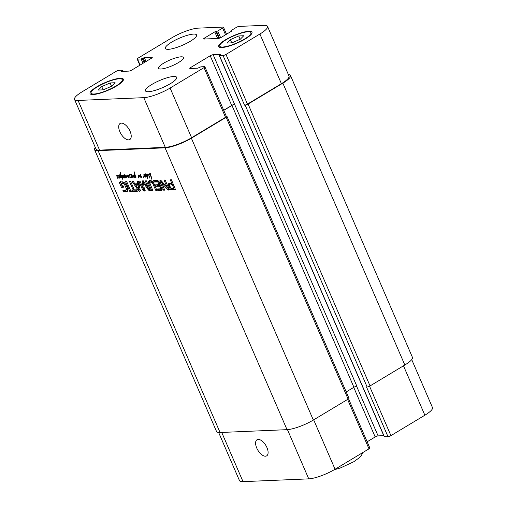 <?xml version="1.0" encoding="UTF-8"?>
<svg xmlns="http://www.w3.org/2000/svg" width="507" height="507" viewBox="0 0 507 507"><rect width="100%" height="100%" fill="white"/><g stroke="black" fill="none" stroke-linecap="round" stroke-linejoin="round"><path stroke-width="0.76" d="M145.56 175.796L145.414 176.785L145.585 175.771M145.148 176.924L145.731 174.864L145.667 177.158L145.148 176.924L145.883 176.506M145.319 177.146L145.782 176.873M147.036 174.186L146.802 175.34L147.581 176.645L147.296 174.028M147.581 176.645L147.974 176.411L147.911 176.975M147.962 176.785L147.759 177.07L147.214 176.626L147.303 178.382L146.168 174.44L145.883 174.604M146.168 174.446L145.731 174.864L145.902 174.275M146.472 175.27L146.796 175.08M146.7 176.544L147.144 176.278M145.534 174.497L144.831 174.326L144.267 174.795L144.717 174.028L146.517 174.82L147.157 173.901L147.974 176.411M146.922 173.863L146.599 174.205L147.112 173.888M146.517 174.82L146.834 174.63M144.47 176.873L144.799 176.848L144.324 176.29L143.532 177.374L143.151 176.582L143.601 177.152L143.982 176.556L143.88 174.148L144.191 174.459L144.894 174.034M144.28 174.845L144.717 174.028M145.446 174.782L145.566 175.264L145.465 174.769M144.089 175.758L144.438 175.542M144.077 176.183L144.527 175.916M143.601 177.152L144.235 176.772M143.532 177.374L144.178 176.987M144.127 174.934L144.717 176.709M138.405 177.925L138.665 174.966L140.014 176.335L140.382 174.389L141.611 177.317L140.458 174.915L140.312 177.247L138.943 175.257L138.563 177.837M139.742 176.588L140.344 176.221M139.805 176.842L140.344 176.512M139.862 177L140.338 176.715M139.9 177.133L140.331 176.88M140.046 174.978L140.648 174.617M140.014 176.335L140.344 176.132M138.43 176.075L138.829 175.834M138.354 177.304L138.703 177.095M117.966 176.968L117.827 177.957L118.283 176.778M117.554 178.096L117.89 175.98L117.237 175.498L116.502 176.037L117.123 175.2L118.15 176.081L118.074 178.331L117.554 178.096L118.289 177.678M116.49 175.815L117.44 175.245M116.502 175.91L117.504 175.207M116.496 175.942L116.94 175.675M117.725 178.318L118.188 178.039M119.411 176.373L119.646 178.166L119.177 177.761L119.506 177.285L119.208 175.91L118.784 175.612L118.169 176.068M119.075 175.441L118.15 176.081L118.853 175.321M119.506 177.285L119.829 177.089M118.03 175.821L118.999 175.378L119.646 176.24M118.042 175.783L118.828 175.314M132.245 176.975L132.897 176.582L132.612 177.285L132.352 176.43M132.105 176.575L131.395 174.662L132.46 176.772L133.049 174.814L133.81 177.311L133.03 175.498L132.897 176.588M132.46 176.772L132.91 176.499M128.746 175.606L129.114 175.39L129.127 177.672L128.429 175.574L127.929 175.923L127.777 175.606L128.151 175.035L128.746 175.606L129.462 174.674M129.399 174.611L128.905 175.01L129.399 174.611L129.849 175.213L130.755 174.668M127.808 175.466L128.366 175.124M127.479 175.79L127.777 175.606L128.417 177.659L127.479 175.79L126.883 177.818L125.996 175.682L125.349 177.938L124.297 174.617L125.299 177.469L126.015 175.01L126.788 177.254L127.339 174.966L127.777 175.606L128.442 175.207M128.55 175.815L129.108 175.479M128.727 176.778L129.044 176.588M128.778 177.12L129.095 176.93M129.665 175.371L130.375 177.539L129.469 174.997L129.114 175.384M129.234 175.137L129.653 174.89M129.83 175.251L130.464 174.636L131.205 174.997L131.44 177.703M127.016 176.202L127.441 175.948M126.788 177.254L127.206 177M125.527 176.575L125.856 176.379M125.438 177.032L125.818 176.804M125.299 177.469L125.73 177.209M125.134 177.799L125.635 177.494M131.307 176.404L131.161 177.393L131.332 176.373M131.269 177.805L130.895 177.532L131.63 177.114M130.895 177.532L131.231 175.409L130.578 174.928L129.887 175.283L130.85 174.7M129.887 175.283L130.464 174.636M131.237 175.967L131.522 175.65M131.066 177.754L131.528 177.475M122.421 178.014L123.296 177.494L122.738 177.97L122.909 179.662L121.953 177.539M122.098 177.799L122.675 177.45M122.174 177.97L123.112 177.19M122.187 178.033L123.188 177.361M122.415 178.039L123.296 177.507M122.738 177.97L123.277 177.646M121.769 177.646L120.33 175.688L120.666 177.799L120.33 177.767L119.842 174.345L120.279 172.443L120.336 175.27L122.086 177.646L121.978 175.688L121.091 175.752L121.439 175.061L121.902 175.181L122.694 177.532L123.296 177.494M122.694 177.532L122.973 177.209M119.842 174.345L120.165 174.148M148.709 175.118L149.331 177.051L148.938 174.985M149.033 176.772L149.369 176.569M149.045 176.854L149.381 176.651M148.811 174.655L148.272 174.224L147.873 175.188L147.886 174.123L148.678 174.345L149.641 173.762L150.649 174.497L151.65 179.167L150.351 174.611L150.053 174.148L148.811 174.655L149.692 173.736M147.848 174.522L148.209 174.3M148.741 174.484L149.749 173.876M150.49 173.762L149.819 174.047M149.476 174.37L150.23 173.92M150.89 176.797L151.225 176.594M151.061 177.716L151.39 177.494M151.067 177.786L151.409 177.577M151.301 178.939L151.669 178.718M148.944 174.218L149.552 173.85M148.836 174.294L149.736 173.749M149.331 178.052L149.128 177.634L149.597 177.9M123.112 175.973L123.518 175.733L123.645 177.862L123.112 175.973L122.536 175.593M122.605 175.523L122.928 175.238M122.732 175.403L123.524 175.625M123.283 175.771L123.727 174.94L124.171 175.492L124.5 176.48L124.202 178.058L123.721 177.488L123.854 177.044L124.088 177.494L123.93 175.105M123.721 175.232L123.518 175.726M124.088 177.494L124.5 177.247M124.05 177.577L124.494 177.311M123.822 177.818L124.462 177.45M123.391 175.143L123.74 174.94L123.391 175.143M122.447 175.53L122.954 175.251M135.154 176.449L135.489 176.525L135.255 175.523M134.298 177.317L135.344 177.006L135.584 176.36L135.863 176.892L135.318 177.596L133.81 176.677L134.032 175.27L134.672 174.585L134.013 171.455L135.47 176.259M134.526 174.681L134.951 174.414M134.032 175.27L134.97 174.826M133.778 176.1L134.165 175.866M133.74 176.183L134.146 175.935M133.734 176.366L134.114 176.094M136.332 176.987L135.306 176.709M135.8 176.753L135.077 177.19L135.794 176.734M134.995 175.675L134.786 174.934L134.082 176.271L134.647 177.114M94.555 149.628L216.521 431.476A20.413 4.626 -23.4 0 0 220.063 432.509L287.025 429.663A20.413 4.626 -23.4 0 0 313.339 420.049L348.113 399.129A2.269 0.513 -23.4 0 0 348.955 398.28L226.997 116.439A2.269 0.513 156.6 0 1 226.147 117.288L191.373 138.208A20.413 4.626 156.6 0 1 165.067 147.822L98.098 150.661A20.413 4.626 156.6 0 1 94.555 149.628A20.413 4.626 156.6 0 1 95.278 147.391M152.74 183.471L151.308 182.127L150.091 182.178L149.723 182.729L152.867 190.664L151.726 190.708L148.469 182.964L148.608 181.081L150.009 180.549L151.796 180.948L153.539 182.748L156.986 190.486L155.845 190.537L152.74 183.471L153.64 182.926M131.028 191.589L129.887 191.64L125.584 181.696L126.725 181.652L131.028 191.589M138.588 181.145L140.173 190.169L139.659 191.335L138.183 190.252L132.035 181.424L133.24 181.373L134.944 183.857L137.86 183.73L137.391 181.195L138.588 181.145M161.689 182.666L164.756 190.157L163.647 190.201L159.908 181.557L160.199 180.118L160.795 180.245L167.196 187.653L164.034 180.067L165.143 180.017L168.907 188.718L168.565 190.106L167.266 189.365L161.689 182.666L162.563 182.14M162.481 182.038L161.53 182.685M159.857 180.238L160.199 180.118M167.196 187.653L168.166 187.013M159.046 184.687L157.785 181.975L154.103 182.007L153.463 180.517L157.785 180.372L158.951 181.785L162.24 189.865L161.682 190.29L157.797 190.455L157.151 188.959L160.421 188.826L160.605 188.293L159.692 186.177L156.105 186.329L155.459 184.84L159.046 184.687L159.971 184.136M160.421 188.826L161.682 188.053M168.635 186.025L168.261 183.965L168.977 183.439L171.816 183.319L170.295 179.801L171.436 179.751L175.359 189.314L174.845 189.726L171.962 189.852L170.504 189.307L168.635 186.025L169.649 185.416L169.275 183.357M169.148 183.433L168.261 183.965L168.977 183.439M143.449 189.079L142.22 182.095L142.137 181.202L142.575 180.866L143.639 181.569L148.652 188.902L145.249 180.866L146.39 180.815L150.173 189.561L150.243 190.708L149.857 190.905L148.152 189.675L143.386 182.748L144.679 190.905L144.178 191.145L142.632 189.884L138.848 181.138L139.995 181.088L143.449 189.079M142.682 180.872L142.137 181.202L142.575 180.866M148.652 188.902L149.597 188.224M144.679 190.905L144.178 191.145L144.704 190.828M130.806 190.081L133.176 189.979L129.519 181.531L130.66 181.481L134.317 189.929L136.681 189.833L137.321 191.323L131.452 191.57L130.806 190.081M125.609 190.302L126.439 188.864L124.608 184.63L123.543 183.521L121.16 183.42L121.94 185.796L123.068 185.752L123.676 187.159L121.407 187.254L119.677 183.249L119.475 182.26L119.937 181.937L122.517 181.829L124.266 182.552L125.761 184.434L127.358 187.901L127.77 191.107L126.573 191.779L123.562 191.906L122.922 190.417L125.609 190.302L127.162 189.542M120.02 181.937L119.475 182.26L119.937 181.937M121.16 183.42L122.174 182.812L121.23 183.401M122.789 183.338L123.803 182.723L122.244 182.793M123.543 183.521L124.557 182.913L123.803 182.723M124.392 184.326L125.337 183.762M124.608 184.63L125.54 184.073M124.893 185.106L125.825 184.548M125.698 186.753L126.642 186.183M126.306 188.376L127.308 187.767M126.439 188.864L127.453 188.249L127.32 187.761M126.477 189.162L127.453 188.249M126.623 189.694L127.491 188.553M123.562 191.906L124.576 191.297L124.171 190.359M126.573 191.779L127.587 191.171L124.576 191.297M119.677 183.249L120.691 182.64L120.489 181.652M121.407 187.254L122.421 186.646L122.054 185.796M121.084 183.547L120.691 182.64M123.435 186.601L122.421 186.646M133.176 189.979L134.095 189.428M131.452 191.57L132.466 190.962L132.061 190.03M137.08 190.765L132.466 190.962M143.538 189.117L144.444 188.572M142.632 189.884L143.57 189.098M145.192 190.531L143.646 189.269M143.386 182.748L144.14 182.298M143.709 183.109L144.406 182.691M148.868 190.556L149.876 189.948L148.938 188.731M150.775 190.296L149.876 189.948M149.768 190.905L150.306 190.581M149.857 190.905L150.268 190.651M148.652 188.667L149.552 188.122M143.475 182.697L143.151 180.593M143.544 188.781L144.387 188.274M143.576 189.003L144.432 188.49M173.73 188.243L172.462 184.814L169.921 184.96L170.029 186.519L171.385 188.306L173.66 188.262L174.795 187.527M172.462 184.814L173.381 184.256M173.362 184.206L171.113 184.301M168.381 185.289L169.395 184.681M169.927 186.101L169.649 185.416M168.913 186.709L169.883 186.126M169.579 188.084L170.517 187.514M170.504 189.307L171.518 188.699L170.998 188.103M171.353 189.802L172.361 189.187L171.518 188.699M175.371 189.136L172.361 189.187M174.845 189.726L175.321 189.441M171.816 183.319L172.735 182.767M158.038 182.362L158.964 181.804M156.105 186.329L157.113 185.72L156.714 184.789M159.692 186.177L160.611 185.625M160.592 185.575L157.113 185.72M160.605 188.293L161.53 187.736M160.649 188.42L161.581 187.863M157.797 190.455L158.805 189.84L158.406 188.908M162.234 189.694L158.805 189.84M154.103 182.007L155.117 181.398L154.711 180.46M157.341 181.867L158.355 181.259L155.117 181.398M158.792 181.367L158.355 181.259M157.785 181.975L158.767 181.386M161.752 182.742L162.627 182.216M167.266 189.365L168.28 188.756L167.31 187.59M167.842 189.903L168.856 189.295L168.28 188.756M169.579 189.498L168.856 189.295M167.19 187.362L168.09 186.823M167.228 187.634L168.185 187.058M159.908 181.557L160.915 180.942L160.706 180.213M163.647 190.201L164.541 189.669M161.613 182.552L160.915 180.942M138.905 189.586L138.145 185.08L135.819 185.182L138.734 189.441L139.957 188.819M135.819 185.182L136.833 184.573L139.159 184.472L138.145 185.08M138.943 189.434L139.938 188.832M139.457 186.101L139.159 184.472M137.86 183.73L138.867 183.122L138.506 181.151M138.183 190.252L139.083 189.485M136.009 185.068L135.16 183.845M140.673 190.727L139.197 189.643M129.887 191.64L130.806 191.082M152.119 182.628L153.063 182.057M155.845 190.537L156.764 189.979M148.367 181.696L149.622 180.473M148.469 182.964L149.483 182.355L149.375 181.088M149.952 183.654L149.483 182.355M148.938 184.263L149.882 183.699M151.726 190.708L152.645 190.157M150.091 182.178L151.105 181.563L151.669 181.43L150.655 182.038M151.308 182.127L152.315 181.512L151.669 181.43M153.133 182.019L152.315 181.512M256.738 448.03A9.38 4.652 59 0 1 257.011 439.778A9.38 4.652 59 0 1 265.833 445.419A9.38 4.652 59 0 1 266.682 455.85A9.38 4.652 59 0 1 256.738 448.03M119.861 131.719A9.38 4.652 59 0 1 120.134 123.467A9.38 4.652 59 0 1 128.949 129.101A9.38 4.652 59 0 1 129.805 139.533A9.38 4.652 59 0 1 119.861 131.719M168.318 49.331A17.01 3.853 156.6 0 1 165.364 48.469A17.01 3.853 156.6 0 1 179.446 38.171A17.01 3.853 156.6 0 1 196.589 34.958A17.01 3.853 156.6 0 1 186.57 43.342A17.01 3.853 156.6 0 1 168.318 49.331M148.405 91.71A17.01 3.853 156.6 0 1 145.452 90.848A17.01 3.853 156.6 0 1 159.534 80.55A17.01 3.853 156.6 0 1 176.677 77.337A17.01 3.853 156.6 0 1 166.664 85.721A17.01 3.853 156.6 0 1 148.405 91.71M230.343 39.616L238.746 35.953L243.74 35.744L240.331 39.191L231.927 42.854L226.933 43.063L230.343 39.616L231.75 42.861M238.746 35.953L240.179 39.261M101.711 86.608L110.114 82.952L115.108 82.736L111.698 86.184L103.295 89.847L98.301 90.062L101.711 86.608L103.117 89.853M110.114 82.952L111.546 86.253M222.674 47.018A17.01 3.853 -23.4 0 0 240.933 41.035A17.01 3.853 -23.4 0 0 250.952 32.644A17.01 3.853 -23.4 0 0 233.803 35.864A17.01 3.853 -23.4 0 0 219.721 46.162A17.01 3.853 -23.4 0 0 222.674 47.018M221.832 47.531A18.144 4.113 156.6 0 1 218.682 46.612A18.144 4.113 156.6 0 1 233.702 35.629A18.144 4.113 156.6 0 1 251.992 32.194A18.144 4.113 156.6 0 1 241.307 41.143A18.144 4.113 156.6 0 1 221.832 47.531M94.042 94.017A17.01 3.853 -23.4 0 0 112.3 88.028A17.01 3.853 -23.4 0 0 122.32 79.643A17.01 3.853 -23.4 0 0 105.171 82.863A17.01 3.853 -23.4 0 0 91.089 93.155A17.01 3.853 -23.4 0 0 94.042 94.017M93.199 94.524A18.144 4.113 156.6 0 1 90.05 93.605A18.144 4.113 156.6 0 1 105.069 82.622A18.144 4.113 156.6 0 1 123.359 79.193A18.144 4.113 156.6 0 1 112.674 88.136A18.144 4.113 156.6 0 1 93.199 94.524M78.065 100.449A20.413 4.626 156.6 0 1 74.523 99.423A20.413 4.626 156.6 0 1 82.134 91.786L116.065 71.373A2.269 0.513 156.6 0 1 118.987 70.302L122.732 70.194L121.363 71.43L128.905 71.107A2.269 0.513 -23.4 0 0 131.826 70.042L151.409 58.261A2.269 0.513 -23.4 0 0 152.252 57.411A2.269 0.513 -23.4 0 0 151.859 57.297L144.324 57.614L141.142 58.977L137.555 59.129A2.269 0.513 156.6 0 1 137.163 59.015A2.269 0.513 156.6 0 1 138.012 58.166L171.936 37.752A20.413 4.626 156.6 0 1 198.25 28.139L223.08 27.086A2.269 0.513 156.6 0 1 223.473 27.201A2.269 0.513 156.6 0 1 222.63 28.05L217.731 30.997L214.778 31.878L204.479 38.069A2.269 0.513 -23.4 0 0 203.637 38.919A2.269 0.513 -23.4 0 0 204.029 39.033L218.359 38.424A2.269 0.513 -23.4 0 0 221.286 37.36L231.579 31.161L231.921 30.826L230.983 30.756L231.325 30.42L236.218 27.473A2.269 0.513 156.6 0 1 239.146 26.402L263.976 25.35A20.413 4.626 156.6 0 1 267.519 26.383A20.413 4.626 156.6 0 1 259.901 34.02L225.976 54.433A2.269 0.513 156.6 0 1 223.055 55.497L219.309 55.605L220.678 54.376L213.136 54.693A2.269 0.513 -23.4 0 0 210.215 55.764L190.632 67.545A2.269 0.513 -23.4 0 0 189.789 68.394A2.269 0.513 -23.4 0 0 190.182 68.508L197.717 68.185L200.899 66.823L204.486 66.671A2.269 0.513 156.6 0 1 204.879 66.785A2.269 0.513 156.6 0 1 204.029 67.634L170.105 88.047A20.413 4.626 156.6 0 1 143.792 97.661L78.065 100.449L99.562 150.129A20.413 4.626 156.6 0 1 96.019 149.096L74.523 99.423M160.89 68.996A13.613 3.086 156.6 0 1 158.533 68.306A13.613 3.086 156.6 0 1 169.794 60.073A13.613 3.086 156.6 0 1 183.509 57.494A13.613 3.086 156.6 0 1 175.498 64.205A13.613 3.086 156.6 0 1 160.89 68.996M348.562 398.825L369.837 447.985A2.269 0.513 156.6 0 1 368.988 448.834L335.064 469.248A20.413 4.626 156.6 0 1 308.75 478.862L243.024 481.65A20.413 4.626 156.6 0 1 239.481 480.617L218.65 432.484M411.722 359.609L432.477 407.577A20.413 4.626 156.6 0 1 424.866 415.214L390.935 435.627A2.269 0.513 156.6 0 1 388.013 436.698L384.344 436.66M383.774 435.652L378.095 435.893A2.269 0.513 -23.4 0 0 375.174 436.958L367.157 441.787M346.205 391.917L353.924 387.272A2.269 0.513 156.6 0 1 356.846 386.201L234.633 104.372A2.269 0.513 -23.4 0 0 231.712 105.437L223.695 110.266M388.013 436.698L366.517 387.018L367.131 386.993A2.269 0.513 -23.4 0 0 370.053 385.928L404.827 365.002A20.413 4.626 -23.4 0 0 412.445 357.372L290.479 75.524A20.413 4.626 156.6 0 1 282.862 83.161L248.088 104.081A2.269 0.513 156.6 0 1 245.166 105.152L244.551 105.177L223.055 55.497M267.519 26.383L289.015 76.063A20.413 4.626 156.6 0 1 281.404 83.693L247.473 104.112A2.269 0.513 156.6 0 1 244.551 105.177M204.879 66.785L226.376 116.464A2.269 0.513 156.6 0 1 225.526 117.313L191.602 137.727A20.413 4.626 156.6 0 1 165.288 147.341L99.562 150.129M226.318 116.337L226.597 116.325A2.269 0.513 156.6 0 1 226.997 116.439M234.88 104.36A2.269 0.513 -23.4 0 0 231.959 105.431L223.739 110.374M288.35 74.516A20.413 4.626 156.6 0 1 290.479 75.524M143.982 176.556L144.311 176.36M140.04 175.327L140.388 175.118M119.481 177.526L119.848 177.304M132.657 175.821L133.03 175.599M127.143 175.631L127.701 175.295M126.921 176.785L127.308 176.55M125.692 175.612L126.167 175.327M125.368 177.311L125.768 177.07M120.026 175.606L120.4 175.384M151.194 178.375L151.517 178.179M287.025 429.663L165.067 147.822M98.098 150.661L220.063 432.509M148.152 189.675L149.159 189.067M142.22 182.095L143.234 181.481M173.692 187.653L174.611 187.096M169.218 187.375L170.156 186.81M171.689 189.846L172.703 189.238M171.962 189.852L172.976 189.244M161.682 190.29L162.215 189.967M153.165 184.345L154.084 183.794M221.724 432.433L243.024 481.65M403.483 365.813L424.866 415.214M369.546 386.207L390.935 435.627M353.728 387.392L375.174 436.958M356.605 386.226L378.095 435.893M347.612 399.427L368.988 448.834M313.681 419.847L335.064 469.248M287.45 429.638L308.75 478.862M152.068 57.779L151.859 57.297M140.116 65.048L137.555 59.129M225.545 34.793L222.63 28.05M204.885 38.995L204.479 38.069M281.404 83.693L259.901 34.02M247.473 104.112L225.976 54.433M234.633 104.372L213.136 54.693M231.712 105.437L210.215 55.764M191.038 68.47L190.632 67.545M225.526 117.313L204.029 67.634M191.602 137.727L170.105 88.047M165.288 147.341L143.792 97.661M191.373 138.208L313.339 420.049M226.147 117.288L348.113 399.129M231.959 105.431L353.924 387.272M219.468 55.65L384.426 436.85M245.166 105.152L367.131 386.993M248.088 104.081L370.053 385.928M282.862 83.161L404.827 365.002M231.141 30.8L231.357 31.295M214.778 31.878L217.623 38.456M215.944 31.447L218.929 38.336M216.565 31.421L219.487 38.177M217.731 30.997L220.64 37.702M141.142 58.977L143.012 63.312M142.309 58.552L144.089 62.665M143.151 58.045L144.932 62.152M144.324 57.614L146.01 61.505M121.547 71.043L121.705 71.411M122.39 70.536L122.751 71.367M145.648 173.812L144.634 174.421M118.055 174.985L117.041 175.593M119.557 175.118L118.543 175.726M131.395 174.421L130.381 175.029M161.587 188.179L160.58 188.788M168.229 187.032L167.215 187.647M162.563 181.988L161.549 182.596M362.739 452.593L361.523 455.242L359.267 457.783L353.778 461.744L340.393 467.961L334.145 469.793M251.516 33.963L250.952 32.644M220.292 47.474L219.721 46.162M122.884 80.955L122.32 79.643M91.659 94.467L91.089 93.155M139.843 65.213L137.163 59.015M226.509 34.21L223.473 27.201M219.309 55.605L384.268 436.806M230.983 30.756L231.249 31.364M122.732 70.194L123.226 71.348"/></g></svg>
